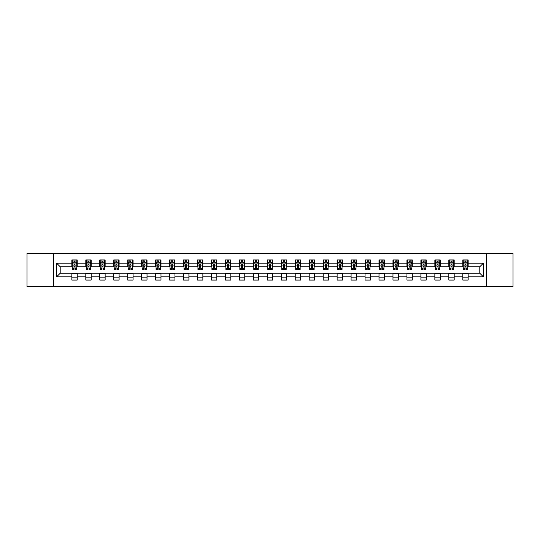 <?xml version="1.0" encoding="UTF-8"?>
<svg xmlns="http://www.w3.org/2000/svg" width="540" height="540" viewBox="0 0 540 540"><rect width="100%" height="100%" fill="white"/><g stroke="black" fill="none" stroke-linecap="round" stroke-linejoin="round"><path stroke-width="0.81" d="M486.331 286.558L513 286.558L513 253.442L486.331 253.442L486.331 286.558L53.669 286.558L53.669 253.442L27 253.442L27 286.558L53.669 286.558M486.331 253.442L53.669 253.442M468.16 263.196L468.16 259.929L462.787 259.929L462.787 263.196L454.194 263.196L454.194 259.929L448.828 259.929L448.828 263.196L440.235 263.196L440.235 259.929L434.862 259.929L434.862 263.196L426.269 263.196L426.269 259.929L420.903 259.929L420.903 263.196L412.31 263.196L412.31 259.929L406.937 259.929L406.937 263.196L398.345 263.196L398.345 259.929L392.978 259.929L392.978 263.196L384.386 263.196L384.386 259.929L379.013 259.929L379.013 263.196L370.42 263.196L370.42 259.929L365.054 259.929L365.054 263.196L356.461 263.196L356.461 259.929L351.088 259.929L351.088 263.196L342.495 263.196L342.495 259.929L337.129 259.929L337.129 263.196L328.536 263.196L328.536 259.929L323.163 259.929L323.163 263.196L314.57 263.196L314.57 259.929L309.204 259.929L309.204 263.196L300.611 263.196L300.611 259.929L295.238 259.929L295.238 263.196L286.646 263.196L286.646 259.929L281.279 259.929L281.279 263.196L272.687 263.196L272.687 259.929L267.314 259.929L267.314 263.196L258.721 263.196L258.721 259.929L253.355 259.929L253.355 263.196L244.762 263.196L244.762 259.929L239.389 259.929L239.389 263.196L230.796 263.196L230.796 259.929L225.43 259.929L225.43 263.196L216.837 263.196L216.837 259.929L211.464 259.929L211.464 263.196L202.871 263.196L202.871 259.929L197.505 259.929L197.505 263.196L188.912 263.196L188.912 259.929L183.539 259.929L183.539 263.196L174.947 263.196L174.947 259.929L169.58 259.929L169.58 263.196L160.988 263.196L160.988 259.929L155.614 259.929L155.614 263.196L147.022 263.196L147.022 259.929L141.656 259.929L141.656 263.196L133.063 263.196L133.063 259.929L127.69 259.929L127.69 263.196L119.097 263.196L119.097 259.929L113.731 259.929L113.731 263.196L105.138 263.196L105.138 259.929L99.765 259.929L99.765 263.196L91.172 263.196L91.172 259.929L85.806 259.929L85.806 263.196L77.213 263.196L77.213 259.929L71.84 259.929L71.84 263.196L56.626 263.196L56.626 276.804L60.203 273.22L71.84 273.22L71.84 280.071L77.213 280.071L77.213 273.22L85.806 273.22L85.806 280.071L91.172 280.071L91.172 273.22L99.765 273.22L99.765 280.071L105.138 280.071L105.138 273.22L113.731 273.22L113.731 280.071L119.097 280.071L119.097 273.22L127.69 273.22L127.69 280.071L133.063 280.071L133.063 273.22L141.656 273.22L141.656 280.071L147.022 280.071L147.022 273.22L155.614 273.22L155.614 280.071L160.988 280.071L160.988 273.22L169.58 273.22L169.58 280.071L174.947 280.071L174.947 273.22L183.539 273.22L183.539 280.071L188.912 280.071L188.912 273.22L197.505 273.22L197.505 280.071L202.871 280.071L202.871 273.22L211.464 273.22L211.464 280.071L216.837 280.071L216.837 273.22L225.43 273.22L225.43 280.071L230.796 280.071L230.796 273.22L239.389 273.22L239.389 280.071L244.762 280.071L244.762 273.22L253.355 273.22L253.355 280.071L258.721 280.071L258.721 273.22L267.314 273.22L267.314 280.071L272.687 280.071L272.687 273.22L281.279 273.22L281.279 280.071L286.646 280.071L286.646 273.22L295.238 273.22L295.238 280.071L300.611 280.071L300.611 273.22L309.204 273.22L309.204 280.071L314.57 280.071L314.57 273.22L323.163 273.22L323.163 280.071L328.536 280.071L328.536 273.22L337.129 273.22L337.129 280.071L342.495 280.071L342.495 273.22L351.088 273.22L351.088 280.071L356.461 280.071L356.461 273.22L365.054 273.22L365.054 280.071L370.42 280.071L370.42 273.22L379.013 273.22L379.013 280.071L384.386 280.071L384.386 273.22L392.978 273.22L392.978 280.071L398.345 280.071L398.345 273.22L406.937 273.22L406.937 280.071L412.31 280.071L412.31 273.22L420.903 273.22L420.903 280.071L426.269 280.071L426.269 273.22L434.862 273.22L434.862 280.071L440.235 280.071L440.235 273.22L448.828 273.22L448.828 280.071L454.194 280.071L454.194 273.22L462.787 273.22L462.787 280.071L468.16 280.071L468.16 273.22L479.797 273.22L479.797 266.78L468.16 266.78L468.16 263.196L483.374 263.196L483.374 276.804L468.16 276.804M462.787 276.804L454.194 276.804M448.828 276.804L440.235 276.804M434.862 276.804L426.269 276.804M420.903 276.804L412.31 276.804M406.937 276.804L398.345 276.804M392.978 276.804L384.386 276.804M379.013 276.804L370.42 276.804M365.054 276.804L356.461 276.804M351.088 276.804L342.495 276.804M337.129 276.804L328.536 276.804M323.163 276.804L314.57 276.804M309.204 276.804L300.611 276.804M295.238 276.804L286.646 276.804M281.279 276.804L272.687 276.804M267.314 276.804L258.721 276.804M253.355 276.804L244.762 276.804M239.389 276.804L230.796 276.804M225.43 276.804L216.837 276.804M211.464 276.804L202.871 276.804M197.505 276.804L188.912 276.804M183.539 276.804L174.947 276.804M169.58 276.804L160.988 276.804M155.614 276.804L147.022 276.804M141.656 276.804L133.063 276.804M127.69 276.804L119.097 276.804M113.731 276.804L105.138 276.804M99.765 276.804L91.172 276.804M85.806 276.804L77.213 276.804M71.84 276.804L56.626 276.804M462.787 263.196L462.787 266.78L454.194 266.78L454.194 263.196M448.828 263.196L448.828 266.78L440.235 266.78L440.235 263.196M434.862 263.196L434.862 266.78L426.269 266.78L426.269 263.196M420.903 263.196L420.903 266.78L412.31 266.78L412.31 263.196M406.937 263.196L406.937 266.78L398.345 266.78L398.345 263.196M392.978 263.196L392.978 266.78L384.386 266.78L384.386 263.196M379.013 263.196L379.013 266.78L370.42 266.78L370.42 263.196M365.054 263.196L365.054 266.78L356.461 266.78L356.461 263.196M351.088 263.196L351.088 266.78L342.495 266.78L342.495 263.196M337.129 263.196L337.129 266.78L328.536 266.78L328.536 263.196M323.163 263.196L323.163 266.78L314.57 266.78L314.57 263.196M309.204 263.196L309.204 266.78L300.611 266.78L300.611 263.196M295.238 263.196L295.238 266.78L286.646 266.78L286.646 263.196M281.279 263.196L281.279 266.78L272.687 266.78L272.687 263.196M267.314 263.196L267.314 266.78L258.721 266.78L258.721 263.196M253.355 263.196L253.355 266.78L244.762 266.78L244.762 263.196M239.389 263.196L239.389 266.78L230.796 266.78L230.796 263.196M225.43 263.196L225.43 266.78L216.837 266.78L216.837 263.196M211.464 263.196L211.464 266.78L202.871 266.78L202.871 263.196M197.505 263.196L197.505 266.78L188.912 266.78L188.912 263.196M183.539 263.196L183.539 266.78L174.947 266.78L174.947 263.196M169.58 263.196L169.58 266.78L160.988 266.78L160.988 263.196M155.614 263.196L155.614 266.78L147.022 266.78L147.022 263.196M141.656 263.196L141.656 266.78L133.063 266.78L133.063 263.196M127.69 263.196L127.69 266.78L119.097 266.78L119.097 263.196M113.731 263.196L113.731 266.78L105.138 266.78L105.138 263.196M99.765 263.196L99.765 266.78L91.172 266.78L91.172 263.196M85.806 263.196L85.806 266.78L77.213 266.78L77.213 263.196M71.84 263.196L71.84 266.78L60.203 266.78L56.626 263.196M60.203 266.78L60.203 273.22M483.374 276.804L479.797 273.22M479.797 266.78L483.374 263.196M71.84 262.17L72.286 262.17M73.987 262.17L75.06 262.17M76.761 262.17L77.213 262.17M71.84 266.686L72.286 266.686M73.987 266.686L75.06 266.686M76.761 266.686L77.213 266.686M71.84 273.314L77.213 273.314M71.84 277.83L77.213 277.83M85.806 273.314L91.172 273.314M85.806 277.83L91.172 277.83M85.806 262.17L86.252 262.17M87.953 262.17L89.026 262.17M90.727 262.17L91.172 262.17M85.806 266.686L86.252 266.686M87.953 266.686L89.026 266.686M90.727 266.686L91.172 266.686M99.765 273.314L105.138 273.314M99.765 277.83L105.138 277.83M99.765 262.17L100.211 262.17M101.912 262.17L102.985 262.17M104.686 262.17L105.138 262.17M99.765 266.686L100.211 266.686M101.912 266.686L102.985 266.686M104.686 266.686L105.138 266.686M113.731 273.314L119.097 273.314M113.731 277.83L119.097 277.83M113.731 262.17L114.176 262.17M115.877 262.17L116.951 262.17M118.652 262.17L119.097 262.17M113.731 266.686L114.176 266.686M115.877 266.686L116.951 266.686M118.652 266.686L119.097 266.686M127.69 273.314L133.063 273.314M127.69 277.83L133.063 277.83M127.69 262.17L128.135 262.17M129.836 262.17L130.91 262.17M132.611 262.17L133.063 262.17M127.69 266.686L128.135 266.686M129.836 266.686L130.91 266.686M132.611 266.686L133.063 266.686M141.656 273.314L147.022 273.314M141.656 277.83L147.022 277.83M141.656 262.17L142.101 262.17M143.802 262.17L144.875 262.17M146.576 262.17L147.022 262.17M141.656 266.686L142.101 266.686M143.802 266.686L144.875 266.686M146.576 266.686L147.022 266.686M155.614 273.314L160.988 273.314M155.614 277.83L160.988 277.83M155.614 262.17L156.06 262.17M157.761 262.17L158.834 262.17M160.535 262.17L160.988 262.17M155.614 266.686L156.06 266.686M157.761 266.686L158.834 266.686M160.535 266.686L160.988 266.686M169.58 273.314L174.947 273.314M169.58 277.83L174.947 277.83M169.58 262.17L170.026 262.17M171.727 262.17L172.8 262.17M174.501 262.17L174.947 262.17M169.58 266.686L170.026 266.686M171.727 266.686L172.8 266.686M174.501 266.686L174.947 266.686M183.539 273.314L188.912 273.314M183.539 277.83L188.912 277.83M183.539 262.17L183.985 262.17M185.686 262.17L186.766 262.17M188.46 262.17L188.912 262.17M183.539 266.686L183.985 266.686M185.686 266.686L186.766 266.686M188.46 266.686L188.912 266.686M197.505 273.314L202.871 273.314M197.505 277.83L202.871 277.83M197.505 262.17L197.951 262.17M199.651 262.17L200.725 262.17M202.426 262.17L202.871 262.17M197.505 266.686L197.951 266.686M199.651 266.686L200.725 266.686M202.426 266.686L202.871 266.686M211.464 273.314L216.837 273.314M211.464 277.83L216.837 277.83M211.464 262.17L211.91 262.17M213.611 262.17L214.691 262.17M216.385 262.17L216.837 262.17M211.464 266.686L211.91 266.686M213.611 266.686L214.691 266.686M216.385 266.686L216.837 266.686M225.43 273.314L230.796 273.314M225.43 277.83L230.796 277.83M225.43 262.17L225.875 262.17M227.576 262.17L228.65 262.17M230.351 262.17L230.796 262.17M225.43 266.686L225.875 266.686M227.576 266.686L228.65 266.686M230.351 266.686L230.796 266.686M239.389 273.314L244.762 273.314M239.389 277.83L244.762 277.83M239.389 262.17L239.834 262.17M241.535 262.17L242.615 262.17M244.31 262.17L244.762 262.17M239.389 266.686L239.834 266.686M241.535 266.686L242.615 266.686M244.31 266.686L244.762 266.686M253.355 273.314L258.721 273.314M253.355 277.83L258.721 277.83M253.355 262.17L253.8 262.17M255.501 262.17L256.574 262.17M258.275 262.17L258.721 262.17M253.355 266.686L253.8 266.686M255.501 266.686L256.574 266.686M258.275 266.686L258.721 266.686M267.314 273.314L272.687 273.314M267.314 277.83L272.687 277.83M267.314 262.17L267.766 262.17M269.46 262.17L270.54 262.17M272.234 262.17L272.687 262.17M267.314 266.686L267.766 266.686M269.46 266.686L270.54 266.686M272.234 266.686L272.687 266.686M281.279 273.314L286.646 273.314M281.279 277.83L286.646 277.83M281.279 262.17L281.725 262.17M283.426 262.17L284.499 262.17M286.2 262.17L286.646 262.17M281.279 266.686L281.725 266.686M283.426 266.686L284.499 266.686M286.2 266.686L286.646 266.686M295.238 273.314L300.611 273.314M295.238 277.83L300.611 277.83M295.238 262.17L295.691 262.17M297.385 262.17L298.465 262.17M300.166 262.17L300.611 262.17M295.238 266.686L295.691 266.686M297.385 266.686L298.465 266.686M300.166 266.686L300.611 266.686M309.204 273.314L314.57 273.314M309.204 277.83L314.57 277.83M309.204 262.17L309.65 262.17M311.351 262.17L312.424 262.17M314.125 262.17L314.57 262.17M309.204 266.686L309.65 266.686M311.351 266.686L312.424 266.686M314.125 266.686L314.57 266.686M323.163 273.314L328.536 273.314M323.163 277.83L328.536 277.83M323.163 262.17L323.615 262.17M325.31 262.17L326.39 262.17M328.091 262.17L328.536 262.17M323.163 266.686L323.615 266.686M325.31 266.686L326.39 266.686M328.091 266.686L328.536 266.686M337.129 273.314L342.495 273.314M337.129 277.83L342.495 277.83M337.129 262.17L337.574 262.17M339.275 262.17L340.349 262.17M342.05 262.17L342.495 262.17M337.129 266.686L337.574 266.686M339.275 266.686L340.349 266.686M342.05 266.686L342.495 266.686M351.088 273.314L356.461 273.314M351.088 277.83L356.461 277.83M351.088 262.17L351.54 262.17M353.234 262.17L354.314 262.17M356.015 262.17L356.461 262.17M351.088 266.686L351.54 266.686M353.234 266.686L354.314 266.686M356.015 266.686L356.461 266.686M365.054 273.314L370.42 273.314M365.054 277.83L370.42 277.83M365.054 262.17L365.499 262.17M367.2 262.17L368.273 262.17M369.974 262.17L370.42 262.17M365.054 266.686L365.499 266.686M367.2 266.686L368.273 266.686M369.974 266.686L370.42 266.686M379.013 273.314L384.386 273.314M379.013 277.83L384.386 277.83M379.013 262.17L379.465 262.17M381.166 262.17L382.239 262.17M383.94 262.17L384.386 262.17M379.013 266.686L379.465 266.686M381.166 266.686L382.239 266.686M383.94 266.686L384.386 266.686M392.978 273.314L398.345 273.314M392.978 277.83L398.345 277.83M392.978 262.17L393.424 262.17M395.125 262.17L396.198 262.17M397.899 262.17L398.345 262.17M392.978 266.686L393.424 266.686M395.125 266.686L396.198 266.686M397.899 266.686L398.345 266.686M406.937 273.314L412.31 273.314M406.937 277.83L412.31 277.83M406.937 262.17L407.389 262.17M409.09 262.17L410.164 262.17M411.865 262.17L412.31 262.17M406.937 266.686L407.389 266.686M409.09 266.686L410.164 266.686M411.865 266.686L412.31 266.686M420.903 273.314L426.269 273.314M420.903 277.83L426.269 277.83M420.903 262.17L421.349 262.17M423.05 262.17L424.123 262.17M425.824 262.17L426.269 262.17M420.903 266.686L421.349 266.686M423.05 266.686L424.123 266.686M425.824 266.686L426.269 266.686M434.862 273.314L440.235 273.314M434.862 277.83L440.235 277.83M434.862 262.17L435.314 262.17M437.015 262.17L438.089 262.17M439.79 262.17L440.235 262.17M434.862 266.686L435.314 266.686M437.015 266.686L438.089 266.686M439.79 266.686L440.235 266.686M448.828 273.314L454.194 273.314M448.828 277.83L454.194 277.83M448.828 262.17L449.273 262.17M450.974 262.17L452.048 262.17M453.749 262.17L454.194 262.17M448.828 266.686L449.273 266.686M450.974 266.686L452.048 266.686M453.749 266.686L454.194 266.686M462.787 273.314L468.16 273.314M462.787 277.83L468.16 277.83M462.787 262.17L463.239 262.17M464.94 262.17L466.013 262.17M467.714 262.17L468.16 262.17M462.787 266.686L463.239 266.686M464.94 266.686L466.013 266.686M467.714 266.686L468.16 266.686M75.06 261.097L73.987 261.097M76.761 268.34L75.06 268.34L75.06 269.46L76.761 269.46L76.761 264.006L75.87 262.211L73.184 262.211L72.286 264.006L72.286 269.46L73.987 269.46L73.987 268.34L72.286 268.34M72.286 264.006L72.286 259.929M76.761 264.006L76.761 259.929M73.987 262.211L73.987 259.929M75.06 259.929L75.06 262.211M75.06 268.34L75.06 264.674L73.987 264.674L73.987 268.34M89.026 261.097L87.953 261.097M90.727 268.34L89.026 268.34L89.026 269.46L90.727 269.46L90.727 264.006L89.829 262.211L87.142 262.211L86.252 264.006L86.252 269.46L87.953 269.46L87.953 268.34L86.252 268.34M86.252 264.006L86.252 259.929M90.727 264.006L90.727 259.929M87.953 262.211L87.953 259.929M89.026 259.929L89.026 262.211M89.026 268.34L89.026 264.674L87.953 264.674L87.953 268.34M102.985 261.097L101.912 261.097M104.686 268.34L102.985 268.34L102.985 269.46L104.686 269.46L104.686 264.006L103.795 262.211L101.108 262.211L100.211 264.006L100.211 269.46L101.912 269.46L101.912 268.34L100.211 268.34M100.211 264.006L100.211 259.929M104.686 264.006L104.686 259.929M101.912 262.211L101.912 259.929M102.985 259.929L102.985 262.211M102.985 268.34L102.985 264.674L101.912 264.674L101.912 268.34M116.951 261.097L115.877 261.097M118.652 268.34L116.951 268.34L116.951 269.46L118.652 269.46L118.652 264.006L117.754 262.211L115.074 262.211L114.176 264.006L114.176 269.46L115.877 269.46L115.877 268.34L114.176 268.34M114.176 264.006L114.176 259.929M118.652 264.006L118.652 259.929M115.877 262.211L115.877 259.929M116.951 259.929L116.951 262.211M116.951 268.34L116.951 264.674L115.877 264.674L115.877 268.34M130.91 261.097L129.836 261.097M132.611 268.34L130.91 268.34L130.91 269.46L132.611 269.46L132.611 264.006L131.72 262.211L129.033 262.211L128.135 264.006L128.135 269.46L129.836 269.46L129.836 268.34L128.135 268.34M128.135 264.006L128.135 259.929M132.611 264.006L132.611 259.929M129.836 262.211L129.836 259.929M130.91 259.929L130.91 262.211M130.91 268.34L130.91 264.674L129.836 264.674L129.836 268.34M144.875 261.097L143.802 261.097M146.576 268.34L144.875 268.34L144.875 269.46L146.576 269.46L146.576 264.006L145.679 262.211L142.999 262.211L142.101 264.006L142.101 269.46L143.802 269.46L143.802 268.34L142.101 268.34M142.101 264.006L142.101 259.929M146.576 264.006L146.576 259.929M143.802 262.211L143.802 259.929M144.875 259.929L144.875 262.211M144.875 268.34L144.875 264.674L143.802 264.674L143.802 268.34M158.834 261.097L157.761 261.097M160.535 268.34L158.834 268.34L158.834 269.46L160.535 269.46L160.535 264.006L159.644 262.211L156.958 262.211L156.06 264.006L156.06 269.46L157.761 269.46L157.761 268.34L156.06 268.34M156.06 264.006L156.06 259.929M160.535 264.006L160.535 259.929M157.761 262.211L157.761 259.929M158.834 259.929L158.834 262.211M158.834 268.34L158.834 264.674L157.761 264.674L157.761 268.34M172.8 261.097L171.727 261.097M174.501 268.34L172.8 268.34L172.8 269.46L174.501 269.46L174.501 264.006L173.603 262.211L170.924 262.211L170.026 264.006L170.026 269.46L171.727 269.46L171.727 268.34L170.026 268.34M170.026 264.006L170.026 259.929M174.501 264.006L174.501 259.929M171.727 262.211L171.727 259.929M172.8 259.929L172.8 262.211M172.8 268.34L172.8 264.674L171.727 264.674L171.727 268.34M186.766 261.097L185.686 261.097M188.46 268.34L186.766 268.34L186.766 269.46L188.46 269.46L188.46 264.006L187.569 262.211L184.882 262.211L183.985 264.006L183.985 269.46L185.686 269.46L185.686 268.34L183.985 268.34M183.985 264.006L183.985 259.929M188.46 264.006L188.46 259.929M185.686 262.211L185.686 259.929M186.766 259.929L186.766 262.211M186.766 268.34L186.766 264.674L185.686 264.674L185.686 268.34M200.725 261.097L199.651 261.097M202.426 268.34L200.725 268.34L200.725 269.46L202.426 269.46L202.426 264.006L201.528 262.211L198.848 262.211L197.951 264.006L197.951 269.46L199.651 269.46L199.651 268.34L197.951 268.34M197.951 264.006L197.951 259.929M202.426 264.006L202.426 259.929M199.651 262.211L199.651 259.929M200.725 259.929L200.725 262.211M200.725 268.34L200.725 264.674L199.651 264.674L199.651 268.34M214.691 261.097L213.611 261.097M216.385 268.34L214.691 268.34L214.691 269.46L216.385 269.46L216.385 264.006L215.494 262.211L212.807 262.211L211.91 264.006L211.91 269.46L213.611 269.46L213.611 268.34L211.91 268.34M211.91 264.006L211.91 259.929M216.385 264.006L216.385 259.929M213.611 262.211L213.611 259.929M214.691 259.929L214.691 262.211M214.691 268.34L214.691 264.674L213.611 264.674L213.611 268.34M228.65 261.097L227.576 261.097M230.351 268.34L228.65 268.34L228.65 269.46L230.351 269.46L230.351 264.006L229.453 262.211L226.773 262.211L225.875 264.006L225.875 269.46L227.576 269.46L227.576 268.34L225.875 268.34M225.875 264.006L225.875 259.929M230.351 264.006L230.351 259.929M227.576 262.211L227.576 259.929M228.65 259.929L228.65 262.211M228.65 268.34L228.65 264.674L227.576 264.674L227.576 268.34M242.615 261.097L241.535 261.097M244.31 268.34L242.615 268.34L242.615 269.46L244.31 269.46L244.31 264.006L243.419 262.211L240.732 262.211L239.834 264.006L239.834 269.46L241.535 269.46L241.535 268.34L239.834 268.34M239.834 264.006L239.834 259.929M244.31 264.006L244.31 259.929M241.535 262.211L241.535 259.929M242.615 259.929L242.615 262.211M242.615 268.34L242.615 264.674L241.535 264.674L241.535 268.34M256.574 261.097L255.501 261.097M258.275 268.34L256.574 268.34L256.574 269.46L258.275 269.46L258.275 264.006L257.377 262.211L254.698 262.211L253.8 264.006L253.8 269.46L255.501 269.46L255.501 268.34L253.8 268.34M253.8 264.006L253.8 259.929M258.275 264.006L258.275 259.929M255.501 262.211L255.501 259.929M256.574 259.929L256.574 262.211M256.574 268.34L256.574 264.674L255.501 264.674L255.501 268.34M270.54 261.097L269.46 261.097M272.234 268.34L270.54 268.34L270.54 269.46L272.234 269.46L272.234 264.006L271.343 262.211L268.657 262.211L267.766 264.006L267.766 269.46L269.46 269.46L269.46 268.34L267.766 268.34M267.766 264.006L267.766 259.929M272.234 264.006L272.234 259.929M269.46 262.211L269.46 259.929M270.54 259.929L270.54 262.211M270.54 268.34L270.54 264.674L269.46 264.674L269.46 268.34M284.499 261.097L283.426 261.097M286.2 268.34L284.499 268.34L284.499 269.46L286.2 269.46L286.2 264.006L285.302 262.211L282.623 262.211L281.725 264.006L281.725 269.46L283.426 269.46L283.426 268.34L281.725 268.34M281.725 264.006L281.725 259.929M286.2 264.006L286.2 259.929M283.426 262.211L283.426 259.929M284.499 259.929L284.499 262.211M284.499 268.34L284.499 264.674L283.426 264.674L283.426 268.34M298.465 261.097L297.385 261.097M300.166 268.34L298.465 268.34L298.465 269.46L300.166 269.46L300.166 264.006L299.268 262.211L296.582 262.211L295.691 264.006L295.691 269.46L297.385 269.46L297.385 268.34L295.691 268.34M295.691 264.006L295.691 259.929M300.166 264.006L300.166 259.929M297.385 262.211L297.385 259.929M298.465 259.929L298.465 262.211M298.465 268.34L298.465 264.674L297.385 264.674L297.385 268.34M312.424 261.097L311.351 261.097M314.125 268.34L312.424 268.34L312.424 269.46L314.125 269.46L314.125 264.006L313.227 262.211L310.547 262.211L309.65 264.006L309.65 269.46L311.351 269.46L311.351 268.34L309.65 268.34M309.65 264.006L309.65 259.929M314.125 264.006L314.125 259.929M311.351 262.211L311.351 259.929M312.424 259.929L312.424 262.211M312.424 268.34L312.424 264.674L311.351 264.674L311.351 268.34M326.39 261.097L325.31 261.097M328.091 268.34L326.39 268.34L326.39 269.46L328.091 269.46L328.091 264.006L327.193 262.211L324.506 262.211L323.615 264.006L323.615 269.46L325.31 269.46L325.31 268.34L323.615 268.34M323.615 264.006L323.615 259.929M328.091 264.006L328.091 259.929M325.31 262.211L325.31 259.929M326.39 259.929L326.39 262.211M326.39 268.34L326.39 264.674L325.31 264.674L325.31 268.34M340.349 261.097L339.275 261.097M342.05 268.34L340.349 268.34L340.349 269.46L342.05 269.46L342.05 264.006L341.152 262.211L338.472 262.211L337.574 264.006L337.574 269.46L339.275 269.46L339.275 268.34L337.574 268.34M337.574 264.006L337.574 259.929M342.05 264.006L342.05 259.929M339.275 262.211L339.275 259.929M340.349 259.929L340.349 262.211M340.349 268.34L340.349 264.674L339.275 264.674L339.275 268.34M354.314 261.097L353.234 261.097M356.015 268.34L354.314 268.34L354.314 269.46L356.015 269.46L356.015 264.006L355.118 262.211L352.431 262.211L351.54 264.006L351.54 269.46L353.234 269.46L353.234 268.34L351.54 268.34M351.54 264.006L351.54 259.929M356.015 264.006L356.015 259.929M353.234 262.211L353.234 259.929M354.314 259.929L354.314 262.211M354.314 268.34L354.314 264.674L353.234 264.674L353.234 268.34M368.273 261.097L367.2 261.097M369.974 268.34L368.273 268.34L368.273 269.46L369.974 269.46L369.974 264.006L369.077 262.211L366.397 262.211L365.499 264.006L365.499 269.46L367.2 269.46L367.2 268.34L365.499 268.34M365.499 264.006L365.499 259.929M369.974 264.006L369.974 259.929M367.2 262.211L367.2 259.929M368.273 259.929L368.273 262.211M368.273 268.34L368.273 264.674L367.2 264.674L367.2 268.34M382.239 261.097L381.166 261.097M383.94 268.34L382.239 268.34L382.239 269.46L383.94 269.46L383.94 264.006L383.042 262.211L380.356 262.211L379.465 264.006L379.465 269.46L381.166 269.46L381.166 268.34L379.465 268.34M379.465 264.006L379.465 259.929M383.94 264.006L383.94 259.929M381.166 262.211L381.166 259.929M382.239 259.929L382.239 262.211M382.239 268.34L382.239 264.674L381.166 264.674L381.166 268.34M396.198 261.097L395.125 261.097M397.899 268.34L396.198 268.34L396.198 269.46L397.899 269.46L397.899 264.006L397.001 262.211L394.322 262.211L393.424 264.006L393.424 269.46L395.125 269.46L395.125 268.34L393.424 268.34M393.424 264.006L393.424 259.929M397.899 264.006L397.899 259.929M395.125 262.211L395.125 259.929M396.198 259.929L396.198 262.211M396.198 268.34L396.198 264.674L395.125 264.674L395.125 268.34M410.164 261.097L409.09 261.097M411.865 268.34L410.164 268.34L410.164 269.46L411.865 269.46L411.865 264.006L410.967 262.211L408.281 262.211L407.389 264.006L407.389 269.46L409.09 269.46L409.09 268.34L407.389 268.34M407.389 264.006L407.389 259.929M411.865 264.006L411.865 259.929M409.09 262.211L409.09 259.929M410.164 259.929L410.164 262.211M410.164 268.34L410.164 264.674L409.09 264.674L409.09 268.34M424.123 261.097L423.05 261.097M425.824 268.34L424.123 268.34L424.123 269.46L425.824 269.46L425.824 264.006L424.926 262.211L422.246 262.211L421.349 264.006L421.349 269.46L423.05 269.46L423.05 268.34L421.349 268.34M421.349 264.006L421.349 259.929M425.824 264.006L425.824 259.929M423.05 262.211L423.05 259.929M424.123 259.929L424.123 262.211M424.123 268.34L424.123 264.674L423.05 264.674L423.05 268.34M438.089 261.097L437.015 261.097M439.79 268.34L438.089 268.34L438.089 269.46L439.79 269.46L439.79 264.006L438.892 262.211L436.205 262.211L435.314 264.006L435.314 269.46L437.015 269.46L437.015 268.34L435.314 268.34M435.314 264.006L435.314 259.929M439.79 264.006L439.79 259.929M437.015 262.211L437.015 259.929M438.089 259.929L438.089 262.211M438.089 268.34L438.089 264.674L437.015 264.674L437.015 268.34M452.048 261.097L450.974 261.097M453.749 268.34L452.048 268.34L452.048 269.46L453.749 269.46L453.749 264.006L452.858 262.211L450.171 262.211L449.273 264.006L449.273 269.46L450.974 269.46L450.974 268.34L449.273 268.34M449.273 264.006L449.273 259.929M453.749 264.006L453.749 259.929M450.974 262.211L450.974 259.929M452.048 259.929L452.048 262.211M452.048 268.34L452.048 264.674L450.974 264.674L450.974 268.34M466.013 261.097L464.94 261.097M467.714 268.34L466.013 268.34L466.013 269.46L467.714 269.46L467.714 264.006L466.817 262.211L464.13 262.211L463.239 264.006L463.239 269.46L464.94 269.46L464.94 268.34L463.239 268.34M463.239 264.006L463.239 259.929M467.714 264.006L467.714 259.929M464.94 262.211L464.94 259.929M466.013 259.929L466.013 262.211M466.013 268.34L466.013 264.674L464.94 264.674L464.94 268.34M76.741 263.959L72.313 263.959M72.286 262.319L73.13 262.319M75.924 262.319L76.761 262.319M73.987 265.943L72.286 265.943M76.761 265.943L75.06 265.943M75.06 261.664L73.987 261.664M90.707 263.959L86.272 263.959M86.252 262.319L87.095 262.319M89.883 262.319L90.727 262.319M87.953 265.943L86.252 265.943M90.727 265.943L89.026 265.943M89.026 261.664L87.953 261.664M104.666 263.959L100.238 263.959M100.211 262.319L101.054 262.319M103.849 262.319L104.686 262.319M101.912 265.943L100.211 265.943M104.686 265.943L102.985 265.943M102.985 261.664L101.912 261.664M118.631 263.959L114.197 263.959M114.176 262.319L115.02 262.319M117.808 262.319L118.652 262.319M115.877 265.943L114.176 265.943M118.652 265.943L116.951 265.943M116.951 261.664L115.877 261.664M132.59 263.959L128.162 263.959M128.135 262.319L128.979 262.319M131.774 262.319L132.611 262.319M129.836 265.943L128.135 265.943M132.611 265.943L130.91 265.943M130.91 261.664L129.836 261.664M146.556 263.959L142.121 263.959M142.101 262.319L142.945 262.319M145.733 262.319L146.576 262.319M143.802 265.943L142.101 265.943M146.576 265.943L144.875 265.943M144.875 261.664L143.802 261.664M160.515 263.959L156.087 263.959M156.06 262.319L156.904 262.319M159.698 262.319L160.535 262.319M157.761 265.943L156.06 265.943M160.535 265.943L158.834 265.943M158.834 261.664L157.761 261.664M174.481 263.959L170.046 263.959M170.026 262.319L170.869 262.319M173.657 262.319L174.501 262.319M171.727 265.943L170.026 265.943M174.501 265.943L172.8 265.943M172.8 261.664L171.727 261.664M188.44 263.959L184.012 263.959M183.985 262.319L184.829 262.319M187.623 262.319L188.46 262.319M185.686 265.943L183.985 265.943M188.46 265.943L186.766 265.943M186.766 261.664L185.686 261.664M202.406 263.959L197.971 263.959M197.951 262.319L198.794 262.319M201.582 262.319L202.426 262.319M199.651 265.943L197.951 265.943M202.426 265.943L200.725 265.943M200.725 261.664L199.651 261.664M216.365 263.959L211.937 263.959M211.91 262.319L212.753 262.319M215.548 262.319L216.385 262.319M213.611 265.943L211.91 265.943M216.385 265.943L214.691 265.943M214.691 261.664L213.611 261.664M230.33 263.959L225.896 263.959M225.875 262.319L226.719 262.319M229.507 262.319L230.351 262.319M227.576 265.943L225.875 265.943M230.351 265.943L228.65 265.943M228.65 261.664L227.576 261.664M244.289 263.959L239.861 263.959M239.834 262.319L240.678 262.319M243.472 262.319L244.31 262.319M241.535 265.943L239.834 265.943M244.31 265.943L242.615 265.943M242.615 261.664L241.535 261.664M258.255 263.959L253.82 263.959M253.8 262.319L254.644 262.319M257.432 262.319L258.275 262.319M255.501 265.943L253.8 265.943M258.275 265.943L256.574 265.943M256.574 261.664L255.501 261.664M272.214 263.959L267.786 263.959M267.766 262.319L268.603 262.319M271.397 262.319L272.234 262.319M269.46 265.943L267.766 265.943M272.234 265.943L270.54 265.943M270.54 261.664L269.46 261.664M286.18 263.959L281.745 263.959M281.725 262.319L282.569 262.319M285.356 262.319L286.2 262.319M283.426 265.943L281.725 265.943M286.2 265.943L284.499 265.943M284.499 261.664L283.426 261.664M300.139 263.959L295.711 263.959M295.691 262.319L296.528 262.319M299.322 262.319L300.166 262.319M297.385 265.943L295.691 265.943M300.166 265.943L298.465 265.943M298.465 261.664L297.385 261.664M314.105 263.959L309.67 263.959M309.65 262.319L310.493 262.319M313.281 262.319L314.125 262.319M311.351 265.943L309.65 265.943M314.125 265.943L312.424 265.943M312.424 261.664L311.351 261.664M328.064 263.959L323.635 263.959M323.615 262.319L324.452 262.319M327.247 262.319L328.091 262.319M325.31 265.943L323.615 265.943M328.091 265.943L326.39 265.943M326.39 261.664L325.31 261.664M342.029 263.959L337.595 263.959M337.574 262.319L338.418 262.319M341.206 262.319L342.05 262.319M339.275 265.943L337.574 265.943M342.05 265.943L340.349 265.943M340.349 261.664L339.275 261.664M355.988 263.959L351.56 263.959M351.54 262.319L352.377 262.319M355.171 262.319L356.015 262.319M353.234 265.943L351.54 265.943M356.015 265.943L354.314 265.943M354.314 261.664L353.234 261.664M369.954 263.959L365.519 263.959M365.499 262.319L366.343 262.319M369.131 262.319L369.974 262.319M367.2 265.943L365.499 265.943M369.974 265.943L368.273 265.943M368.273 261.664L367.2 261.664M383.913 263.959L379.485 263.959M379.465 262.319L380.302 262.319M383.096 262.319L383.94 262.319M381.166 265.943L379.465 265.943M383.94 265.943L382.239 265.943M382.239 261.664L381.166 261.664M397.879 263.959L393.444 263.959M393.424 262.319L394.268 262.319M397.055 262.319L397.899 262.319M395.125 265.943L393.424 265.943M397.899 265.943L396.198 265.943M396.198 261.664L395.125 261.664M411.838 263.959L407.41 263.959M407.389 262.319L408.226 262.319M411.021 262.319L411.865 262.319M409.09 265.943L407.389 265.943M411.865 265.943L410.164 265.943M410.164 261.664L409.09 261.664M425.804 263.959L421.369 263.959M421.349 262.319L422.192 262.319M424.98 262.319L425.824 262.319M423.05 265.943L421.349 265.943M425.824 265.943L424.123 265.943M424.123 261.664L423.05 261.664M439.763 263.959L435.335 263.959M435.314 262.319L436.151 262.319M438.946 262.319L439.79 262.319M437.015 265.943L435.314 265.943M439.79 265.943L438.089 265.943M438.089 261.664L437.015 261.664M453.728 263.959L449.294 263.959M449.273 262.319L450.117 262.319M452.905 262.319L453.749 262.319M450.974 265.943L449.273 265.943M453.749 265.943L452.048 265.943M452.048 261.664L450.974 261.664M467.687 263.959L463.259 263.959M463.239 262.319L464.076 262.319M466.87 262.319L467.714 262.319M464.94 265.943L463.239 265.943M467.714 265.943L466.013 265.943M466.013 261.664L464.94 261.664"/></g></svg>
